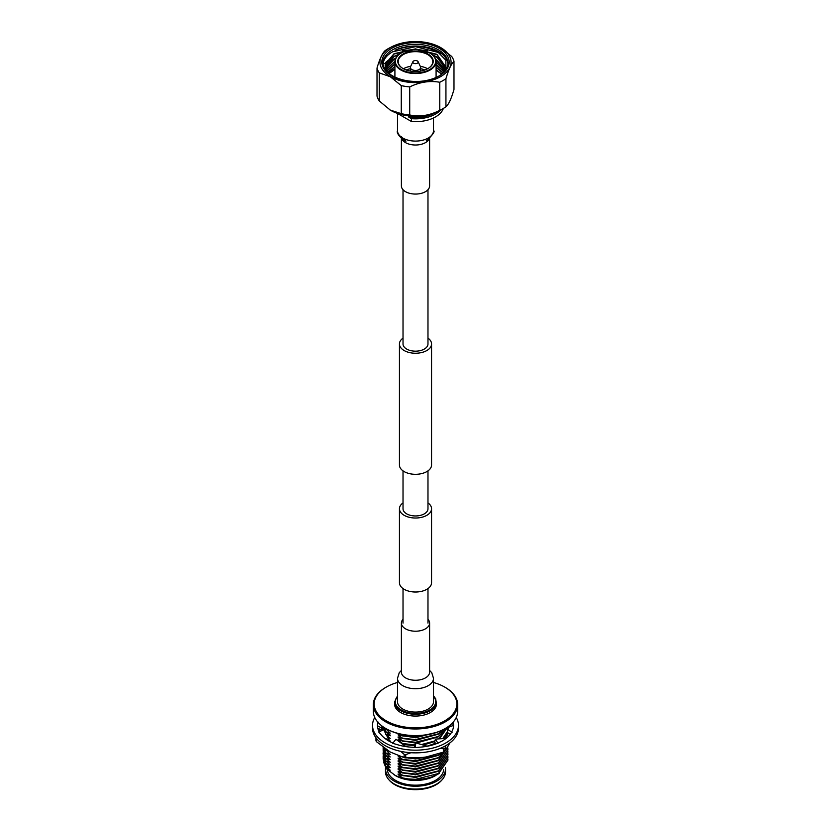 <?xml version="1.0" encoding="UTF-8"?>
<svg xmlns="http://www.w3.org/2000/svg" width="831" height="831" viewBox="0 0 831 831"><rect width="100%" height="100%" fill="white"/><g stroke="black" fill="none" stroke-linecap="round" stroke-linejoin="round"><path stroke-width="1.25" d="M427.975 502.911A16.059 9.276 180 0 1 431.559 508.749A16.059 9.276 180 0 1 421.649 517.318A16.059 9.276 180 0 1 404.146 515.303A16.059 9.276 180 0 1 399.441 508.749A16.059 9.276 180 0 1 403.025 502.911M431.559 508.749L431.559 582.739A16.059 9.276 180 0 1 421.649 591.308A16.059 9.276 180 0 1 404.146 589.293A16.059 9.276 180 0 1 399.441 582.739L399.441 508.749M403.025 338.124A16.059 9.276 0 0 0 399.441 343.961A16.059 9.276 0 0 0 404.146 350.526A16.059 9.276 0 0 0 421.649 352.531A16.059 9.276 0 0 0 431.559 343.961A16.059 9.276 0 0 0 427.975 338.124M399.441 343.961L399.441 465.028A16.059 9.276 0 0 0 404.146 471.593A16.059 9.276 0 0 0 421.649 473.597A16.059 9.276 0 0 0 431.559 465.028L431.559 343.961M403.025 189.717L403.025 343.961A12.475 7.209 0 0 0 406.671 349.062A12.475 7.209 0 0 0 420.278 350.62A12.475 7.209 0 0 0 427.975 343.961L427.975 189.717M427.975 470.876L427.975 508.749A12.475 7.209 180 0 1 420.278 515.407A12.475 7.209 180 0 1 406.671 513.849A12.475 7.209 180 0 1 403.025 508.749L403.025 470.876M429.606 138.548L429.606 185.926A14.106 8.144 180 0 1 420.901 193.446A14.106 8.144 180 0 1 405.528 191.681A14.106 8.144 180 0 1 401.394 185.926L401.394 138.548M397.498 678.304L397.498 701.707A18.002 10.398 0 0 0 402.765 709.051A18.002 10.398 0 0 0 422.387 711.305A18.002 10.398 0 0 0 433.502 701.707L433.502 678.304A18.002 10.398 0 0 1 428.235 685.658A18.002 10.398 0 0 1 402.765 685.658A18.002 10.398 0 0 1 397.498 678.304L399.264 672.684L401.394 670.44M403.025 619.282A14.106 8.144 0 0 0 401.394 623.073A14.106 8.144 0 0 0 405.528 628.828A14.106 8.144 0 0 0 420.901 630.594A14.106 8.144 0 0 0 429.606 623.073A14.106 8.144 0 0 0 427.975 619.282M408.81 115.904L408.81 117.14L411.48 118.677L411.48 121.523L397.311 113.348M434.031 113.224A26.28 15.176 180 0 1 408.81 117.14M391.692 48.343A33.666 19.435 180 0 1 439.308 48.343A33.666 19.435 180 0 1 439.308 75.829L439.308 75.829A33.666 19.435 180 0 1 391.692 75.829A33.666 19.435 180 0 1 391.692 48.343M438.861 76.078A32.43 18.729 -0 0 0 447.93 63.094A32.43 18.729 -0 0 0 427.913 45.798A32.43 18.729 -0 0 0 392.564 49.86A32.43 18.729 -0 0 0 383.07 63.094A32.43 18.729 -0 0 0 384.711 68.973M395.785 58.191L393.863 59.084M427.279 50.753L415.5 49.32L402.464 50.722M447.899 63.935A32.43 18.729 -0 0 0 438.436 51.532A32.43 18.729 -0 0 0 395.068 50.234C410.057 44.552 424.35 45.186 437.968 52.114L445.852 60.237L445.935 69.555M440.503 53.838L438.436 52.488L415.5 46.671L392.564 51.823C387.256 54.846 384.151 58.513 383.247 62.834A32.43 18.729 -0 0 0 383.101 63.935M388.347 72.951L392.564 70.033M394.143 69.513A32.43 18.729 -0 0 0 392.564 70.365A32.43 18.729 -0 0 0 388.596 73.159M392.564 59.77L385.75 65.4M384.867 63.696L385.75 62.418M386 62.107L392.564 56.788M392.564 57.121L385.75 62.751M385.563 62.99L385.023 63.779M418.585 81.438A34.009 19.632 180 0 1 392.346 75.735A34.009 19.632 180 0 1 382.395 61.847A34.009 19.632 180 0 1 383.07 57.941A33.323 19.238 -0 0 0 391.817 75.901M429.918 53.142A20.588 11.894 180 0 1 430.063 53.226A20.588 11.894 180 0 1 436.088 61.639A20.588 11.894 180 0 1 430.063 70.043A20.588 11.894 180 0 1 407.616 72.619A20.588 11.894 180 0 1 394.912 61.639A20.588 11.894 180 0 1 400.937 53.226L401.228 53.059A20.183 11.655 180 0 1 429.772 53.059A20.183 11.655 180 0 1 429.772 69.534A20.183 11.655 180 0 1 401.228 69.534A20.183 11.655 180 0 1 401.228 53.059L400.937 53.226M428.027 68.526L428.027 68.526A17.711 10.221 -0 0 0 428.027 54.067A17.711 10.221 -0 0 0 402.973 54.067A17.711 10.221 -0 0 0 402.973 68.526A17.711 10.221 -0 0 0 428.027 68.526M427.872 68.609A17.295 9.982 -0 0 0 432.795 61.639A17.295 9.982 -0 0 0 422.117 52.405A17.295 9.982 -0 0 0 403.264 54.576A17.295 9.982 -0 0 0 398.205 61.639A17.295 9.982 -0 0 0 403.128 68.609M427.612 68.765A17.295 9.982 -0 0 0 420.278 66.293M410.722 66.293A17.295 9.982 -0 0 0 403.388 68.765M424.838 69.991A15.654 9.037 -0 0 0 420.652 68.703M410.348 68.703A15.654 9.037 -0 0 0 406.162 69.991M418.086 61.681L420.465 66.677A5.152 2.971 180 0 1 420.652 67.467A5.152 2.971 180 0 1 419.136 69.565A5.152 2.971 180 0 1 413.526 70.209A5.152 2.971 180 0 1 410.348 67.467A5.152 2.971 180 0 1 410.535 66.677L412.914 61.681A2.68 1.548 180 0 1 413.609 60.995A2.68 1.548 180 0 1 418.086 61.681A2.68 1.548 180 0 1 417.391 63.177A2.68 1.548 180 0 1 414.15 63.426A2.68 1.548 180 0 1 412.914 61.681M389.459 109.609A35.11 20.266 0 0 0 440.326 110.336A35.11 20.266 180 0 1 390.674 110.336A35.11 20.266 180 0 1 389.552 109.661A35.11 20.266 180 0 1 389.324 109.515M444.263 107.874A38.922 22.468 180 0 1 439.755 110.315L439.755 82.259A38.922 22.468 0 0 0 445.935 78.696C448.626 69.575 451.306 63.79 453.986 61.349L453.986 89.405C451.316 98.796 448.636 104.581 445.935 106.752A38.922 22.468 180 0 1 444.263 107.874L441.448 109.661A35.11 20.266 180 0 1 440.326 110.336A35.11 20.266 0 0 0 441.541 109.609M439.755 110.315C429.814 115.509 419.8 117.057 409.714 114.958A38.922 22.468 180 0 1 401.269 113.66L390.279 110.087L379.279 100.956A38.922 22.468 180 0 1 377.014 96.084L377.014 68.028C379.694 58.949 382.374 53.163 385.065 50.681A38.922 22.468 0 0 1 389.417 48.011L391.661 46.848A35.567 20.536 0 0 0 390.352 76.608A35.567 20.536 0 0 0 440.648 76.608A35.567 20.536 0 0 0 440.648 47.564A35.567 20.536 0 0 0 439.339 46.848A35.567 20.536 0 0 0 391.661 46.848M401.269 113.66L401.269 85.603L390.279 76.732L379.279 72.899L379.279 100.956M401.269 85.603A38.922 22.468 0 0 0 409.714 86.912L409.714 114.958M439.755 82.259C429.772 80.482 419.759 82.04 409.714 86.912M453.986 61.349A38.922 22.468 0 0 0 451.721 56.477L439.339 46.848M377.014 68.028A38.922 22.468 0 0 0 379.279 72.899M445.935 78.696L445.935 106.752M445.239 70.573L445.821 67.051L436.94 54.337L415.5 48.884L394.06 53.683L385.335 63.956A30.321 17.503 0 0 0 385.179 65.774A30.321 17.503 0 0 0 386.945 71.663M441.822 74.032L436.088 69.742M394.912 69.108L388.908 73.408M443.131 72.899L436.088 67.093M394.912 66.459L387.589 72.287M444.19 71.83L436.088 64.444M394.912 63.81L386.623 71.113M445.011 70.864L436.088 61.795M394.922 61.162L385.979 69.773M445.489 69.7L435.517 58.835M395.868 58.045L394.06 58.97L385.532 68.433M445.738 68.371L436.94 56.986L432.182 54.659M400.137 53.714L394.06 56.331L385.262 67.093M385.179 65.919L394.06 54.005L415.5 49.216L436.94 54.669L445.821 67.218M445.821 67.384L445.416 70.334M385.283 67.259L394.06 56.653L399.212 54.358M432.92 55.303L436.94 57.318L445.717 68.537M385.574 68.599L394.06 59.302L395.649 58.482M435.673 59.25L445.447 69.866M386.051 69.939L394.912 61.494M436.088 62.128L444.917 70.978M386.716 71.279L394.912 64.143M436.088 64.776L444.066 71.954M387.745 72.422L394.912 66.792M436.088 67.425L442.985 73.035M389.095 73.554L394.912 69.44M436.088 70.074L441.645 74.177M383.247 62.834L385.335 63.956M382.395 61.899L383.07 57.941M443.339 108.466A28.368 16.381 180 0 1 411.48 121.523M440.44 110.274A28.368 16.381 180 0 1 411.48 118.677M389.594 741.439A33.25 19.196 180 0 1 388.389 740.514M382.281 730.304A33.25 19.196 180 0 1 382.634 726.481M439.838 748.502L443.733 748.741L443.733 752.034L424.734 757.363L405.736 757.914L405.736 754.621L410.94 752.72M449.955 742.8L444.865 751.38L445.655 745.729M375.955 737.751L375.955 740.722A40.74 23.517 0 0 0 376.37 741.616L376.37 738.323A40.74 23.517 180 0 1 376.35 738.281M379.019 728.829L378.448 730.304M400.677 751.338L404.178 754.371L404.178 757.675L390.279 752.034L376.37 741.616M404.178 757.675A40.74 23.517 0 0 0 405.736 757.914M405.736 754.621A40.74 23.517 180 0 1 404.178 754.371M443.733 752.034A40.74 23.517 0 0 0 444.865 751.38M444.865 748.087A40.74 23.517 180 0 1 443.733 748.741M448.366 726.481A33.25 19.196 180 0 1 448.647 727.831M448.169 732.973A33.25 19.196 180 0 1 444.855 738.427M379.829 729.109A35.671 20.598 0 0 0 380.016 731.509M450.786 726.377A35.671 20.598 0 0 0 450.329 724.954M389.24 740.67L390.934 742.125M374.75 717.485A42.973 24.805 0 0 0 372.527 725.359A42.973 24.805 0 0 0 385.117 742.904A42.973 24.805 0 0 0 431.943 748.284A42.973 24.805 0 0 0 458.473 725.359A42.973 24.805 0 0 0 456.25 717.485M372.527 725.359L372.527 728.049A42.973 24.805 0 0 0 385.117 745.594A42.973 24.805 0 0 0 431.943 750.975A42.973 24.805 0 0 0 458.473 728.049L458.473 725.359M427.3 746.238L415.749 742.893L415.344 747.609L421.109 747.079A38.029 21.959 0 0 0 421.452 747.048A38.029 21.959 0 0 0 437.75 743.163L442.144 741.023A38.029 21.959 0 0 0 442.393 740.888A38.029 21.959 0 0 0 451.628 732.215L453.009 728.995A38.029 21.959 0 0 0 453.061 728.797A38.029 21.959 0 0 0 453.529 725.359A38.029 21.959 0 0 0 453.134 722.212M405.84 746.602L395.93 739.268L392.731 743.309L397.935 744.836A38.029 21.959 0 0 0 398.236 744.929A38.029 21.959 0 0 0 415.375 747.318M388.316 740.722L388.742 739.445L383.59 729.608L378.811 732.153L381.46 735.155A38.029 21.959 0 0 0 381.616 735.331A38.029 21.959 0 0 0 392.938 743.039M377.866 722.212A38.029 21.959 0 0 0 377.471 725.359A38.029 21.959 0 0 0 379.216 731.934M377.939 721.931L377.471 725.733L381.668 728.081L382.011 726.024M453.279 725.525A38.029 21.959 0 0 0 452.48 722.928M452.095 732.319L447.556 729.338L449.332 726.865L453.529 725.442M447.556 729.338L447.358 732.547L450.371 734.116M382.457 726.356L381.865 729.805L381.668 728.081M377.845 728.434L381.865 729.805M388.742 739.445L385.283 738.697M406.037 746.238L404.707 746.415M415.749 742.893L414.451 745.48L414.794 747.318M446.112 738.385L435.465 739.102L434.54 742.104L436.057 743.838M435.465 739.102L438.02 743.413M397.498 682.48A41.332 23.87 0 0 0 386.27 687.092A41.332 23.87 0 0 0 386.27 720.841A41.332 23.87 0 0 0 444.73 720.841A41.332 23.87 0 0 0 444.73 687.092L445.312 687.424A42.163 24.338 180 0 1 457.663 704.636A42.163 24.338 180 0 1 431.632 727.125A42.163 24.338 180 0 1 385.688 721.848A42.163 24.338 180 0 1 373.337 704.636A42.163 24.338 180 0 1 385.688 687.424A42.163 24.338 180 0 1 385.979 687.258M445.021 728.621A41.332 23.87 180 0 1 444.73 728.787A41.332 23.87 180 0 1 386.27 728.787L385.688 728.455A42.163 24.338 0 0 0 445.312 728.455A42.163 24.338 0 0 0 457.663 711.243L457.663 704.636M397.498 696.399A20.214 11.676 0 0 0 401.207 709.954A20.214 11.676 0 0 0 427.383 711.139A20.214 11.676 0 0 0 433.502 696.399M397.498 695.796L394.528 702.153L394.528 703.971A20.972 12.101 0 0 0 400.677 712.531A20.972 12.101 0 0 0 423.519 715.148A20.972 12.101 0 0 0 436.472 703.971L435.641 698.705L433.502 695.796M387.329 769.683A28.202 16.288 0 0 0 395.556 780.392A28.202 16.288 0 0 0 425.576 784.09A28.202 16.288 0 0 0 443.661 769.776M387.713 767.751L390.217 770.212L386.332 768.727L395.556 775.666A28.202 16.288 0 0 0 435.444 775.666L434.79 775.905C422.854 780.849 410.628 781.119 398.132 776.736L402.484 777.868L398.132 774.627L415.5 777.484L438.28 771.282M385.542 767.647A30.03 17.337 0 0 0 385.47 768.883L385.47 771.729A30.03 17.337 0 0 0 388.679 779.53A30.03 17.337 0 0 0 394.268 783.986A30.03 17.337 0 0 0 442.321 779.53A30.03 17.337 0 0 0 445.53 771.729L445.53 768.883A30.03 17.337 0 0 0 445.447 767.615M385.47 768.883A30.03 17.337 0 0 0 394.268 781.14A30.03 17.337 0 0 0 426.989 784.9A30.03 17.337 0 0 0 445.53 768.883M388.679 779.53L389.438 780.392A29.189 16.849 0 0 0 394.86 784.724A29.189 16.849 0 0 0 441.562 780.392L442.321 779.53M439.443 773.214L437.21 774.648M394.174 774.866L398.132 776.736M386.332 768.727L383.538 762.048M447.867 758.786L447.93 759.939L438.436 773.516L415.5 779.322L407.834 778.896A32.43 18.729 0 0 0 432.369 776.694L438.436 773.848L447.93 760.105M447.867 756.137L447.93 757.29L438.436 770.867L415.5 776.684L402.599 775.302L398.132 771.978L415.5 774.835L438.28 768.633M398.132 774.627L398.132 773.962L402.599 775.302M402.599 775.635L415.5 777.006L438.436 771.199L447.93 757.457M447.867 753.488L447.93 754.652L438.436 768.218L415.5 774.035L402.599 772.664L398.132 769.329L415.5 772.186L438.28 765.985M398.132 771.978L398.132 771.324L402.599 772.664M402.599 772.986L415.5 774.367L438.436 768.55L447.93 754.808M447.867 750.84L447.93 752.003L438.436 765.569L415.5 771.386L402.599 770.015L398.132 766.681L415.5 769.537L438.28 763.336M398.132 769.329L398.132 768.675L402.599 770.015M402.599 770.347L415.5 771.719L438.436 765.902L447.93 752.159M447.867 748.191L447.93 749.354L438.436 762.92L415.5 768.737L402.599 767.366L398.132 764.032L415.5 766.899L438.28 760.697M398.132 766.681L398.132 766.026L402.599 767.366M402.599 767.699L415.5 769.07L438.436 763.253L447.93 749.51M398.132 764.032L398.132 763.377L402.599 765.05L415.5 766.421L438.436 760.604L447.93 746.768L438.436 760.272L415.5 766.089L402.599 764.717L398.132 761.393L415.5 764.25L438.28 758.049M447.275 747.89L438.436 757.623L415.5 763.44L402.599 762.069L398.132 758.745L415.5 761.601L438.28 755.4M398.132 761.393L398.132 760.729L402.599 762.069M402.599 762.401L415.5 763.772L438.436 757.955L447.494 747.526M441.458 752.896L438.436 754.974L415.5 760.791L402.599 759.42L398.132 756.096L415.5 758.952L432.452 755.753M398.132 758.745L398.132 758.08L402.599 759.42M402.599 759.752L415.5 761.123L438.436 755.306L442.196 752.626M408.166 758.08L415.5 758.474L429.295 756.511M447.867 727.011L447.93 728.33M447.421 731.55L442.788 738.52M435.548 743.257L427.207 746.134M430.759 745.469L435.756 743.496M443.172 738.489L447.39 731.966M447.857 726.845L438.861 738.832M434.914 740.909L421.722 744.472M414.742 744.908L402.599 743.527L398.132 740.203L415.656 743.059M414.576 745.241L402.599 743.527M422.553 744.701L434.79 741.294M439.454 738.78L447.888 726.824M447.005 727.416L438.436 736.443L415.5 742.26L402.599 740.888L398.132 737.554L415.5 740.411L438.28 734.209M398.132 740.203L398.132 739.538L402.599 740.888M402.599 741.21L415.5 742.582L438.436 736.775L447.182 727.302M444.305 729.026L438.436 733.794L415.5 739.611L402.599 738.24L398.132 734.905L415.5 737.762L437.283 732.194M398.132 737.554L398.132 736.9L402.599 738.24M402.599 738.562L415.5 739.943L438.436 734.126L444.834 728.725M434.779 733.025L415.5 736.962L402.599 735.591L400.864 734.23M398.132 734.905L398.132 734.251L402.599 735.591M402.599 735.923L415.5 737.294L436.909 732.329M383.07 758.786L385.74 766.224L390.217 770.212M387.713 765.112L390.217 767.564L385.74 766.224M385.74 765.891L383.133 757.457M383.07 756.137L385.74 763.575L390.217 767.564M387.713 762.463L390.217 764.915L385.74 763.575M385.74 763.242L383.133 754.808M383.07 753.488L385.74 760.926L390.217 764.915M387.713 759.814L390.217 762.266L385.74 760.926M385.74 760.594L383.133 752.159M383.07 750.84L385.74 758.277L390.217 762.266M387.713 757.166L390.217 759.617L385.74 758.277M385.74 757.945L383.133 749.51M383.07 748.191L385.74 755.628L390.217 759.617M387.713 754.517L390.217 756.968L385.74 755.628M385.74 755.296L383.101 747.225M383.195 747.287L385.74 752.979L390.217 756.968M387.713 751.868L390.217 754.319L385.74 752.979M385.74 752.647L383.257 747.339M384.348 748.16L390.217 754.319M388.513 750.975L385.74 750.331M385.74 749.998L384.649 748.367M383.07 727.011L383.382 729.722M383.465 729.68L383.07 726.793M383.361 726.99L385.74 731.799L390.217 735.123L390.217 735.788L385.74 734.116M387.713 730.688L390.217 733.139L385.74 731.799M385.74 731.467L383.475 727.063M384.95 728.008L390.217 733.139M387.194 729.306L385.74 729.151M385.74 728.818L385.314 728.226M387.713 733.337L390.217 735.788M387.713 735.975L390.217 738.437L387.682 737.419M388.669 739.673L390.217 741.086L388.441 740.359L390.051 741.678M416.331 743.049L438.28 736.858M403.461 744.462L414.503 745.719M423.592 744.971L434.727 741.512M433.657 744.649L435.849 743.6M407.834 778.896L402.484 777.868M388.69 739.351L390.217 741.086M385.74 734.448L390.217 738.437M398.132 756.096L398.132 755.431M399.524 777.193C410.337 780.527 421.275 780.361 432.369 776.694M386.27 728.787L385.688 728.455A42.163 24.338 0 0 1 373.337 711.243L373.337 704.636M445.312 687.424L444.73 687.092A41.332 23.87 0 0 0 433.502 682.48M434.79 775.905L438.28 773.931M433.502 117.971L433.502 130.696A18.002 10.398 180 0 1 428.235 138.039A18.002 10.398 180 0 1 402.765 138.039A18.002 10.398 180 0 1 397.498 130.696C396.543 132.576 398.475 135.64 403.284 139.888L405.944 141.228L401.394 136.689M429.16 138.902A14.106 8.144 180 0 1 425.472 142.631A14.106 8.144 180 0 1 405.528 142.631A14.106 8.144 180 0 1 401.84 138.902M401.394 672.269L401.394 672.123A14.106 8.144 0 0 0 405.528 677.878A14.106 8.144 0 0 0 425.472 677.878A14.106 8.144 0 0 0 429.606 672.123L429.606 623.073M447.608 732.682L444.512 738.437M394.528 702.153A20.972 12.101 0 0 0 400.677 710.713A20.972 12.101 0 0 0 423.519 713.33A20.972 12.101 0 0 0 436.472 702.153M427.975 588.577L427.975 623.094M403.025 588.577L403.025 623.094M433.502 130.696C435.247 131.049 433.2 134.175 427.383 140.075L426.313 140.595M397.498 113.452L397.498 130.696M401.394 672.123L401.394 623.073M429.606 670.44L431.756 672.715L433.502 678.304M394.912 77.065L394.912 61.639M410.348 67.467L410.348 71.082M420.652 67.467L420.652 71.082M436.088 77.46L436.088 61.639M444.73 728.787L445.312 728.455M386.27 687.092L385.688 687.424"/></g></svg>
